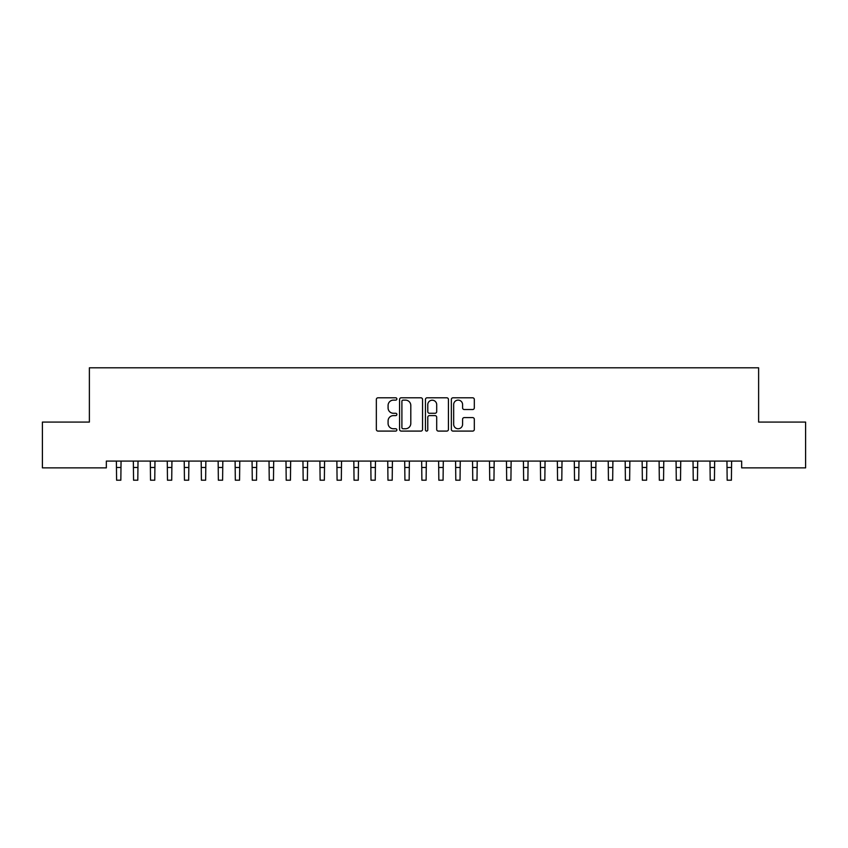 <?xml version="1.0" encoding="UTF-8"?>
<svg xmlns="http://www.w3.org/2000/svg" width="848" height="848" viewBox="0 0 848 848"><rect width="100%" height="100%" fill="white"/><g stroke="black" fill="none" stroke-linecap="round" stroke-linejoin="round"><path stroke-width="1.27" d="M396.864 398.963A1.166 1.166 0 0 0 395.698 397.797L378.007 397.797A1.664 1.664 0 0 0 376.342 399.461L376.342 429.427A1.664 1.664 0 0 0 378.007 431.091L395.698 431.091A1.166 1.166 0 0 0 396.864 429.925A1.166 1.166 0 0 0 395.698 428.759L393.408 428.759A5.332 5.332 0 0 1 388.087 423.428L388.087 420.937A5.332 5.332 0 0 1 393.408 415.605L395.698 415.605A1.166 1.166 0 0 0 396.864 414.439A1.166 1.166 0 0 0 395.698 413.273L393.408 413.273A5.332 5.332 0 0 1 388.087 407.952L388.087 405.45A5.332 5.332 0 0 1 393.408 400.129L395.698 400.129A1.166 1.166 0 0 0 396.864 398.963M472.654 409.531A1.664 1.664 0 0 0 474.318 407.867L474.318 399.461A1.664 1.664 0 0 0 472.654 397.797L453.012 397.797A1.664 1.664 0 0 0 451.348 399.461L451.348 429.427A1.664 1.664 0 0 0 453.012 431.091L472.654 431.091A1.664 1.664 0 0 0 474.318 429.427L474.318 419.272A1.664 1.664 0 0 0 472.654 417.608L464.248 417.608A1.664 1.664 0 0 0 462.584 419.272L462.584 424.307A4.452 4.452 0 0 1 458.132 428.759A4.452 4.452 0 0 1 453.669 424.307L453.669 404.581A4.452 4.452 0 0 1 458.132 400.129A4.452 4.452 0 0 1 462.584 404.581L462.584 407.867A1.664 1.664 0 0 0 464.248 409.531L472.654 409.531M741.661 461.079L106.339 461.079L106.339 467.863L42.4 467.863L42.4 422.071L89.379 422.071L89.379 367.799L758.621 367.799L758.621 422.071L805.6 422.071L805.6 467.863L741.661 467.863L741.661 461.079M422.548 399.461A1.664 1.664 0 0 0 420.884 397.797L401.231 397.797A1.664 1.664 0 0 0 399.567 399.461L399.567 429.427A1.664 1.664 0 0 0 401.231 431.091L420.884 431.091A1.664 1.664 0 0 0 422.548 429.427L422.548 399.461M427.116 397.797L446.769 397.797A1.664 1.664 0 0 1 448.433 399.461L448.433 429.427A1.664 1.664 0 0 1 446.769 431.091L438.363 431.091A1.664 1.664 0 0 1 436.699 429.427L436.699 417.269A1.664 1.664 0 0 0 435.024 415.605L429.448 415.605A1.664 1.664 0 0 0 427.784 417.269L427.784 429.925A1.166 1.166 0 0 1 426.618 431.091A1.166 1.166 0 0 1 425.452 429.925L425.452 399.461A1.664 1.664 0 0 1 427.116 397.797M403.065 400.129A1.166 1.166 0 0 0 401.899 401.295L401.899 427.593A1.166 1.166 0 0 0 403.065 428.759L405.482 428.759A5.332 5.332 0 0 0 410.803 423.428L410.803 405.45A5.332 5.332 0 0 0 405.482 400.129L403.065 400.129M436.699 404.666A4.452 4.452 0 0 0 432.236 400.214A4.452 4.452 0 0 0 427.784 404.666L427.784 411.609A1.664 1.664 0 0 0 429.448 413.273L435.024 413.273A1.664 1.664 0 0 0 436.699 411.609L436.699 404.666M116.388 461.079L116.6 480.201L120.84 480.201L121.052 461.079M133.348 461.079L133.56 480.201L137.8 480.201L138.012 461.079M150.308 461.079L150.52 480.201L154.76 480.201L154.972 461.079M167.268 461.079L167.48 480.201L171.72 480.201L171.932 461.079M184.228 461.079L184.44 480.201L188.68 480.201L188.892 461.079M201.188 461.079L201.4 480.201L205.64 480.201L205.852 461.079M218.148 461.079L218.36 480.201L222.6 480.201L222.812 461.079M235.108 461.079L235.32 480.201L239.56 480.201L239.772 461.079M252.068 461.079L252.28 480.201L256.52 480.201L256.732 461.079M269.028 461.079L269.24 480.201L273.48 480.201L273.692 461.079M285.988 461.079L286.2 480.201L290.44 480.201L290.652 461.079M302.948 461.079L303.16 480.201L307.4 480.201L307.612 461.079M319.908 461.079L320.12 480.201L324.36 480.201L324.572 461.079M336.868 461.079L337.08 480.201L341.32 480.201L341.532 461.079M353.828 461.079L354.04 480.201L358.28 480.201L358.492 461.079M370.788 461.079L371 480.201L375.24 480.201L375.452 461.079M387.748 461.079L387.96 480.201L392.2 480.201L392.412 461.079M404.708 461.079L404.92 480.201L409.16 480.201L409.372 461.079M421.668 461.079L421.88 480.201L426.12 480.201L426.332 461.079M438.628 461.079L438.84 480.201L443.08 480.201L443.292 461.079M455.588 461.079L455.8 480.201L460.04 480.201L460.252 461.079M472.548 461.079L472.76 480.201L477 480.201L477.212 461.079M489.508 461.079L489.72 480.201L493.96 480.201L494.172 461.079M506.468 461.079L506.68 480.201L510.92 480.201L511.132 461.079M523.428 461.079L523.64 480.201L527.88 480.201L528.092 461.079M540.388 461.079L540.6 480.201L544.84 480.201L545.052 461.079M557.348 461.079L557.56 480.201L561.8 480.201L562.012 461.079M574.308 461.079L574.52 480.201L578.76 480.201L578.972 461.079M591.268 461.079L591.48 480.201L595.72 480.201L595.932 461.079M608.228 461.079L608.44 480.201L612.68 480.201L612.892 461.079M625.188 461.079L625.4 480.201L629.64 480.201L629.852 461.079M642.148 461.079L642.36 480.201L646.6 480.201L646.812 461.079M659.108 461.079L659.32 480.201L663.56 480.201L663.772 461.079M676.068 461.079L676.28 480.201L680.52 480.201L680.732 461.079M693.028 461.079L693.24 480.201L697.48 480.201L697.692 461.079M709.988 461.079L710.2 480.201L714.44 480.201L714.652 461.079M726.948 461.079L727.16 480.201L731.4 480.201L731.612 461.079M116.6 467.481L120.84 467.481M116.6 480.201L120.84 480.201M133.56 467.481L137.8 467.481M133.56 480.201L137.8 480.201M150.52 467.481L154.76 467.481M150.52 480.201L154.76 480.201M167.48 467.481L171.72 467.481M167.48 480.201L171.72 480.201M184.44 467.481L188.68 467.481M184.44 480.201L188.68 480.201M201.4 467.481L205.64 467.481M201.4 480.201L205.64 480.201M218.36 467.481L222.6 467.481M218.36 480.201L222.6 480.201M235.32 467.481L239.56 467.481M235.32 480.201L239.56 480.201M252.28 467.481L256.52 467.481M252.28 480.201L256.52 480.201M269.24 467.481L273.48 467.481M269.24 480.201L273.48 480.201M286.2 467.481L290.44 467.481M286.2 480.201L290.44 480.201M303.16 467.481L307.4 467.481M303.16 480.201L307.4 480.201M320.12 467.481L324.36 467.481M320.12 480.201L324.36 480.201M337.08 467.481L341.32 467.481M337.08 480.201L341.32 480.201M354.04 467.481L358.28 467.481M354.04 480.201L358.28 480.201M371 467.481L375.24 467.481M371 480.201L375.24 480.201M387.96 467.481L392.2 467.481M387.96 480.201L392.2 480.201M404.92 467.481L409.16 467.481M404.92 480.201L409.16 480.201M421.88 467.481L426.12 467.481M421.88 480.201L426.12 480.201M438.84 467.481L443.08 467.481M438.84 480.201L443.08 480.201M455.8 467.481L460.04 467.481M455.8 480.201L460.04 480.201M472.76 467.481L477 467.481M472.76 480.201L477 480.201M489.72 467.481L493.96 467.481M489.72 480.201L493.96 480.201M506.68 467.481L510.92 467.481M506.68 480.201L510.92 480.201M523.64 467.481L527.88 467.481M523.64 480.201L527.88 480.201M540.6 467.481L544.84 467.481M540.6 480.201L544.84 480.201M557.56 467.481L561.8 467.481M557.56 480.201L561.8 480.201M574.52 467.481L578.76 467.481M574.52 480.201L578.76 480.201M591.48 467.481L595.72 467.481M591.48 480.201L595.72 480.201M608.44 467.481L612.68 467.481M608.44 480.201L612.68 480.201M625.4 467.481L629.64 467.481M625.4 480.201L629.64 480.201M642.36 467.481L646.6 467.481M642.36 480.201L646.6 480.201M659.32 467.481L663.56 467.481M659.32 480.201L663.56 480.201M676.28 467.481L680.52 467.481M676.28 480.201L680.52 480.201M693.24 467.481L697.48 467.481M693.24 480.201L697.48 480.201M710.2 467.481L714.44 467.481M710.2 480.201L714.44 480.201M727.16 467.481L731.4 467.481M727.16 480.201L731.4 480.201"/></g></svg>

